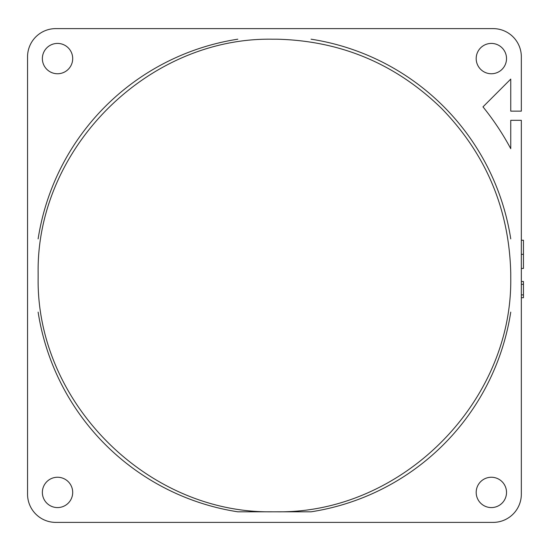 <?xml version="1.0" encoding="UTF-8"?>
<svg xmlns="http://www.w3.org/2000/svg" width="551" height="551" viewBox="0 0 551 551"><rect width="100%" height="100%" fill="white"/><g stroke="black" fill="none" stroke-linecap="round" stroke-linejoin="round"><path stroke-width="0.83" d="M27.55 180.487L27.55 56.822A28.218 28.218 0 0 1 55.768 28.611L493.117 28.611A28.218 28.218 0 0 1 521.336 56.829L521.336 111.144L510.749 111.144L510.749 79.096L482.979 106.866A268.185 268.185 -135 0 1 510.749 148.68L510.749 120.311L521.336 120.311L521.336 494.178A28.218 28.218 0 0 1 493.117 522.389L339.127 522.389M510.749 312.128A239.134 239.134 0 0 1 311.067 511.81L276.829 511.803C401.39 513.642 512.582 402.444 510.749 277.89L510.749 273.11C509.186 209.173 486.113 154.266 441.544 108.395C395.673 63.826 340.773 40.76 276.829 39.197L272.049 39.197C147.496 37.358 36.297 148.556 38.136 273.11L38.136 277.89C36.297 402.45 147.496 513.642 272.049 511.803L237.818 511.81A239.134 239.134 0 0 1 38.129 312.128M293.104 522.389L298.125 522.389M493.117 522.389L55.768 522.389A28.218 28.218 0 0 1 27.55 494.178L27.55 340.187M179.426 522.389L55.768 522.389M27.55 294.165L27.55 299.179M27.55 494.178L27.55 56.822M255.781 28.611L250.76 28.611M209.759 28.611L55.768 28.611M491.354 477.249A15.166 15.166 0 0 0 476.188 492.415A15.166 15.166 0 0 0 491.354 507.581A15.166 15.166 0 0 0 506.521 492.415A15.166 15.166 0 0 0 491.354 477.249M491.354 43.419A15.166 15.166 0 0 0 476.188 58.585A15.166 15.166 0 0 0 491.354 73.751A15.166 15.166 0 0 0 506.521 58.585A15.166 15.166 0 0 0 491.354 43.419M57.531 43.419A15.166 15.166 0 0 0 42.365 58.585A15.166 15.166 0 0 0 57.531 73.751A15.166 15.166 0 0 0 72.698 58.585A15.166 15.166 0 0 0 57.531 43.419M57.531 477.249A15.166 15.166 0 0 0 42.365 492.415A15.166 15.166 0 0 0 57.531 507.581A15.166 15.166 0 0 0 72.698 492.415A15.166 15.166 0 0 0 57.531 477.249M38.129 238.872A239.134 239.134 0 0 1 237.812 39.19M311.067 39.19A239.134 239.134 0 0 1 510.749 238.872M237.818 511.81L311.067 511.81M521.336 256.835L521.336 251.821M521.336 210.813L521.336 180.487M510.749 79.096L482.979 106.866A268.185 268.185 0 0 1 510.749 148.68M521.336 254.335L523.45 254.335L523.45 268.447L521.336 268.447M523.45 254.335L523.45 240.229L521.336 240.229M521.336 297.719L523.45 297.719L523.45 294.902L521.336 294.902M523.45 294.902L523.45 284.316L521.336 284.316M523.45 284.316L523.45 281.499L521.336 281.499"/></g></svg>
